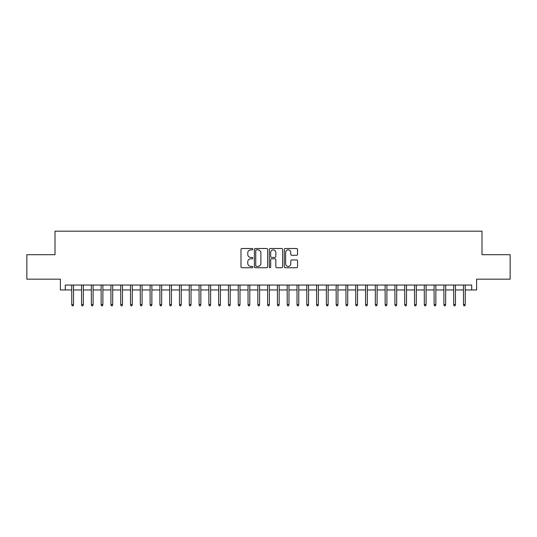 <?xml version="1.0" encoding="UTF-8"?>
<svg xmlns="http://www.w3.org/2000/svg" width="537" height="537" viewBox="0 0 537 537"><rect width="100%" height="100%" fill="white"/><g stroke="black" fill="none" stroke-linecap="round" stroke-linejoin="round"><path stroke-width="0.81" d="M252.833 249.181A0.671 0.671 0 0 0 252.155 248.503L241.945 248.503A0.96 0.96 0 0 0 240.985 249.47L240.985 266.768A0.96 0.96 0 0 0 241.945 267.735L252.155 267.735A0.671 0.671 0 0 0 252.833 267.057A0.671 0.671 0 0 0 252.155 266.386L250.839 266.386A3.074 3.074 0 0 1 247.758 263.311L247.758 261.868A3.074 3.074 0 0 1 250.839 258.794L252.155 258.794A0.671 0.671 0 0 0 252.833 258.116A0.671 0.671 0 0 0 252.155 257.445L250.839 257.445A3.074 3.074 0 0 1 247.758 254.37L247.758 252.927A3.074 3.074 0 0 1 250.839 249.853L252.155 249.853A0.671 0.671 0 0 0 252.833 249.181M296.592 255.283A0.96 0.96 0 0 0 297.552 254.323L297.552 249.47A0.96 0.96 0 0 0 296.592 248.503L285.248 248.503A0.96 0.96 0 0 0 284.288 249.47L284.288 266.768A0.96 0.96 0 0 0 285.248 267.735L296.592 267.735A0.96 0.96 0 0 0 297.552 266.768L297.552 260.908A0.96 0.96 0 0 0 296.592 259.948L291.739 259.948A0.96 0.96 0 0 0 290.779 260.908L290.779 263.815A2.571 2.571 0 0 1 288.208 266.386A2.571 2.571 0 0 1 285.637 263.815L285.637 252.424A2.571 2.571 0 0 1 288.208 249.853A2.571 2.571 0 0 1 290.779 252.424L290.779 254.323A0.96 0.96 0 0 0 291.739 255.283L296.592 255.283M65.286 289.946L65.286 285.053L471.714 285.053L471.714 289.946L476.608 289.946L476.608 279.173L510.15 279.173L510.15 254.692L481.991 254.692L481.991 231.185L55.009 231.185L55.009 254.692L26.85 254.692L26.85 279.173L60.392 279.173L60.392 289.946L71.75 289.946M267.661 249.47A0.96 0.96 0 0 0 266.694 248.503L255.357 248.503A0.96 0.96 0 0 0 254.39 249.47L254.39 266.768A0.96 0.96 0 0 0 255.357 267.735L266.694 267.735A0.96 0.96 0 0 0 267.661 266.768L267.661 249.47M270.306 248.503L281.643 248.503A0.96 0.96 0 0 1 282.61 249.47L282.61 266.768A0.96 0.96 0 0 1 281.643 267.735L276.79 267.735A0.96 0.96 0 0 1 275.83 266.768L275.83 259.754A0.96 0.96 0 0 0 274.87 258.794L271.648 258.794A0.96 0.96 0 0 0 270.688 259.754L270.688 267.057A0.671 0.671 0 0 1 270.017 267.735A0.671 0.671 0 0 1 269.339 267.057L269.339 249.47A0.96 0.96 0 0 1 270.306 248.503M73.515 289.946L81.543 289.946M83.309 289.946L91.337 289.946M93.102 289.946L101.131 289.946M102.896 289.946L110.924 289.946M112.689 289.946L120.718 289.946M122.483 289.946L130.511 289.946M132.277 289.946L140.305 289.946M142.07 289.946L150.098 289.946M151.864 289.946L159.892 289.946M161.657 289.946L169.685 289.946M171.451 289.946L179.479 289.946M181.244 289.946L189.272 289.946M191.038 289.946L199.066 289.946M200.831 289.946L208.859 289.946M210.625 289.946L218.653 289.946M220.412 289.946L228.447 289.946M230.205 289.946L238.24 289.946M239.999 289.946L248.034 289.946M249.792 289.946L257.827 289.946M259.586 289.946L267.621 289.946M269.379 289.946L277.414 289.946M279.173 289.946L287.208 289.946M288.966 289.946L297.001 289.946M298.76 289.946L306.795 289.946M308.553 289.946L316.588 289.946M318.347 289.946L326.375 289.946M328.141 289.946L336.169 289.946M337.934 289.946L345.962 289.946M347.728 289.946L355.756 289.946M357.521 289.946L365.549 289.946M367.315 289.946L375.343 289.946M377.108 289.946L385.136 289.946M386.902 289.946L394.93 289.946M396.695 289.946L404.723 289.946M406.489 289.946L414.517 289.946M416.282 289.946L424.311 289.946M426.076 289.946L434.104 289.946M435.869 289.946L443.898 289.946M445.663 289.946L453.691 289.946M455.457 289.946L463.485 289.946M465.25 289.946L471.714 289.946M256.411 249.853A0.671 0.671 0 0 0 255.74 250.524L255.74 265.714A0.671 0.671 0 0 0 256.411 266.386L257.807 266.386A3.074 3.074 0 0 0 260.881 263.311L260.881 252.927A3.074 3.074 0 0 0 257.807 249.853L256.411 249.853M275.83 252.471A2.571 2.571 0 0 0 273.259 249.9A2.571 2.571 0 0 0 270.688 252.471L270.688 256.485A0.96 0.96 0 0 0 271.648 257.445L274.87 257.445A0.96 0.96 0 0 0 275.83 256.485L275.83 252.471M71.75 304.539L72.146 305.815L73.126 305.815L73.515 304.539L71.75 304.539L71.75 285.053M73.515 304.539L73.515 285.053M81.543 304.539L81.939 305.815L82.92 305.815L83.309 304.539L81.543 304.539L81.543 285.053M83.309 304.539L83.309 285.053M91.337 304.539L91.733 305.815L92.713 305.815L93.102 304.539L91.337 304.539L91.337 285.053M93.102 304.539L93.102 285.053M101.131 304.539L101.527 305.815L102.507 305.815L102.896 304.539L101.131 304.539L101.131 285.053M102.896 304.539L102.896 285.053M110.924 304.539L111.32 305.815L112.293 305.815L112.689 304.539L110.924 304.539L110.924 285.053M112.689 304.539L112.689 285.053M120.718 304.539L121.114 305.815L122.087 305.815L122.483 304.539L120.718 304.539L120.718 285.053M122.483 304.539L122.483 285.053M130.511 304.539L130.907 305.815L131.88 305.815L132.277 304.539L130.511 304.539L130.511 285.053M132.277 304.539L132.277 285.053M140.305 304.539L140.694 305.815L141.674 305.815L142.07 304.539L140.305 304.539L140.305 285.053M142.07 304.539L142.07 285.053M150.098 304.539L150.488 305.815L151.468 305.815L151.864 304.539L150.098 304.539L150.098 285.053M151.864 304.539L151.864 285.053M159.892 304.539L160.281 305.815L161.261 305.815L161.657 304.539L159.892 304.539L159.892 285.053M161.657 304.539L161.657 285.053M169.685 304.539L170.075 305.815L171.055 305.815L171.451 304.539L169.685 304.539L169.685 285.053M171.451 304.539L171.451 285.053M179.479 304.539L179.868 305.815L180.848 305.815L181.244 304.539L179.479 304.539L179.479 285.053M181.244 304.539L181.244 285.053M189.272 304.539L189.662 305.815L190.642 305.815L191.038 304.539L189.272 304.539L189.272 285.053M191.038 304.539L191.038 285.053M199.066 304.539L199.455 305.815L200.435 305.815L200.831 304.539L199.066 304.539L199.066 285.053M200.831 304.539L200.831 285.053M208.859 304.539L209.249 305.815L210.229 305.815L210.625 304.539L208.859 304.539L208.859 285.053M210.625 304.539L210.625 285.053M218.653 304.539L219.042 305.815L220.022 305.815L220.412 304.539L218.653 304.539L218.653 285.053M220.412 304.539L220.412 285.053M228.447 304.539L228.836 305.815L229.816 305.815L230.205 304.539L228.447 304.539L228.447 285.053M230.205 304.539L230.205 285.053M238.24 304.539L238.629 305.815L239.609 305.815L239.999 304.539L238.24 304.539L238.24 285.053M239.999 304.539L239.999 285.053M248.034 304.539L248.423 305.815L249.403 305.815L249.792 304.539L248.034 304.539L248.034 285.053M249.792 304.539L249.792 285.053M257.827 304.539L258.216 305.815L259.196 305.815L259.586 304.539L257.827 304.539L257.827 285.053M259.586 304.539L259.586 285.053M267.621 304.539L268.01 305.815L268.99 305.815L269.379 304.539L267.621 304.539L267.621 285.053M269.379 304.539L269.379 285.053M277.414 304.539L277.804 305.815L278.784 305.815L279.173 304.539L277.414 304.539L277.414 285.053M279.173 304.539L279.173 285.053M287.208 304.539L287.597 305.815L288.577 305.815L288.966 304.539L287.208 304.539L287.208 285.053M288.966 304.539L288.966 285.053M297.001 304.539L297.391 305.815L298.371 305.815L298.76 304.539L297.001 304.539L297.001 285.053M298.76 304.539L298.76 285.053M306.795 304.539L307.184 305.815L308.164 305.815L308.553 304.539L306.795 304.539L306.795 285.053M308.553 304.539L308.553 285.053M316.588 304.539L316.978 305.815L317.958 305.815L318.347 304.539L316.588 304.539L316.588 285.053M318.347 304.539L318.347 285.053M326.375 304.539L326.771 305.815L327.751 305.815L328.141 304.539L326.375 304.539L326.375 285.053M328.141 304.539L328.141 285.053M336.169 304.539L336.565 305.815L337.545 305.815L337.934 304.539L336.169 304.539L336.169 285.053M337.934 304.539L337.934 285.053M345.962 304.539L346.358 305.815L347.338 305.815L347.728 304.539L345.962 304.539L345.962 285.053M347.728 304.539L347.728 285.053M355.756 304.539L356.152 305.815L357.132 305.815L357.521 304.539L355.756 304.539L355.756 285.053M357.521 304.539L357.521 285.053M365.549 304.539L365.945 305.815L366.925 305.815L367.315 304.539L365.549 304.539L365.549 285.053M367.315 304.539L367.315 285.053M375.343 304.539L375.739 305.815L376.719 305.815L377.108 304.539L375.343 304.539L375.343 285.053M377.108 304.539L377.108 285.053M385.136 304.539L385.532 305.815L386.512 305.815L386.902 304.539L385.136 304.539L385.136 285.053M386.902 304.539L386.902 285.053M394.93 304.539L395.326 305.815L396.306 305.815L396.695 304.539L394.93 304.539L394.93 285.053M396.695 304.539L396.695 285.053M404.723 304.539L405.12 305.815L406.093 305.815L406.489 304.539L404.723 304.539L404.723 285.053M406.489 304.539L406.489 285.053M414.517 304.539L414.913 305.815L415.886 305.815L416.282 304.539L414.517 304.539L414.517 285.053M416.282 304.539L416.282 285.053M424.311 304.539L424.707 305.815L425.68 305.815L426.076 304.539L424.311 304.539L424.311 285.053M426.076 304.539L426.076 285.053M434.104 304.539L434.493 305.815L435.473 305.815L435.869 304.539L434.104 304.539L434.104 285.053M435.869 304.539L435.869 285.053M443.898 304.539L444.287 305.815L445.267 305.815L445.663 304.539L443.898 304.539L443.898 285.053M445.663 304.539L445.663 285.053M453.691 304.539L454.08 305.815L455.061 305.815L455.457 304.539L453.691 304.539L453.691 285.053M455.457 304.539L455.457 285.053M463.485 304.539L463.874 305.815L464.854 305.815L465.25 304.539L463.485 304.539L463.485 285.053M465.25 304.539L465.25 285.053"/></g></svg>
